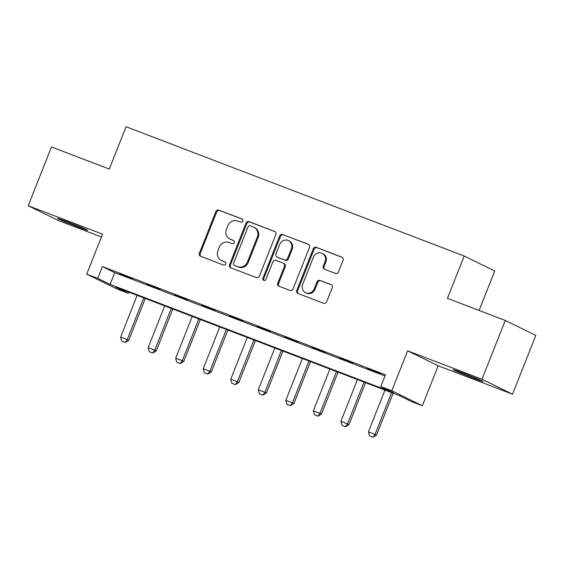 <?xml version="1.0" encoding="UTF-8"?>
<svg xmlns="http://www.w3.org/2000/svg" width="564" height="564" viewBox="0 0 564 564"><rect width="100%" height="100%" fill="white"/><g stroke="black" fill="none" stroke-linecap="round" stroke-linejoin="round"><path stroke-width="0.85" d="M242.774 221.109A1.741 1.621 -63.9 0 0 241.9 218.917L218.924 210.132A2.482 2.312 -63.9 0 0 215.85 211.613L199.402 253.151A2.482 2.312 -63.9 0 0 200.65 256.289L223.626 265.073A1.741 1.621 -63.9 0 0 225.029 261.893A1.741 1.621 -63.9 0 0 224.902 261.837L221.934 260.702A7.945 7.402 -63.9 0 1 221.363 260.455A7.945 7.402 -63.9 0 1 217.937 250.677L219.304 247.208A7.945 7.402 -63.9 0 1 229.153 242.471L232.121 243.606A1.741 1.621 -63.9 0 0 233.524 240.433A1.741 1.621 -63.9 0 0 233.404 240.377L230.429 239.242A7.945 7.402 -63.9 0 1 229.858 238.995A7.945 7.402 -63.9 0 1 226.432 229.21L227.807 225.748A7.945 7.402 -63.9 0 1 237.648 221.01L240.624 222.145A1.741 1.621 -63.9 0 0 242.774 221.109M462.783 372.966A16.194 0.493 -158.4 0 0 453.012 369.589A16.194 0.493 -158.4 0 0 473.351 378.134A16.194 0.493 -158.4 0 0 483.122 381.511A16.194 0.493 -158.4 0 0 462.783 372.966M67.377 221.786A16.194 0.493 -158.4 0 0 57.606 218.416A16.194 0.493 -158.4 0 0 77.945 226.961A16.194 0.493 -158.4 0 0 87.716 230.338A16.194 0.493 -158.4 0 0 67.377 221.786M335.411 273.399A2.482 2.312 -63.9 0 0 338.485 271.918L343.095 260.265A2.482 2.312 -63.9 0 0 341.847 257.128L316.333 247.37A2.482 2.312 -63.9 0 0 313.26 248.858L296.812 290.397A2.482 2.312 -63.9 0 0 298.06 293.527L323.574 303.284A2.482 2.312 -63.9 0 0 326.655 301.803L332.224 287.725A2.482 2.312 -63.9 0 0 330.976 284.594L320.056 280.414A2.482 2.312 -63.9 0 0 316.982 281.901L314.218 288.881A6.641 6.19 -63.9 0 1 305.512 292.631A6.641 6.19 -63.9 0 1 302.649 284.453L313.478 257.106A6.641 6.19 -63.9 0 1 322.178 253.356A6.641 6.19 -63.9 0 1 325.047 261.534L323.243 266.088A2.482 2.312 -63.9 0 0 324.49 269.225L335.411 273.399M380.799 386.573L391.811 390.781L422.358 405.727L411.339 401.519L398.959 395.456L115.895 287.231L128.275 293.294L117.263 289.078L86.722 274.139L97.734 278.348L110.114 284.404L393.186 392.629L380.799 386.573L385.452 374.813L102.387 266.589L97.734 278.348M86.722 274.139L102.549 234.166L28.2 205.74L51.472 146.964L109.296 169.073L126.054 126.752L464.186 256.028L447.435 298.349L505.259 320.458L481.987 379.241L407.638 350.815L391.811 390.781M275.852 234.553A2.482 2.312 -63.9 0 0 274.605 231.416L249.091 221.666A2.482 2.312 -63.9 0 0 246.017 223.147L229.569 264.685A2.482 2.312 -63.9 0 0 230.817 267.822L256.331 277.573A2.482 2.312 -63.9 0 0 259.405 276.092L275.852 234.553M282.712 234.518L308.226 244.275A2.482 2.312 -63.9 0 1 309.474 247.406L293.026 288.951A2.482 2.312 -63.9 0 1 289.952 290.432L279.032 286.258A2.482 2.312 -63.9 0 1 277.784 283.121L284.453 266.271A2.482 2.312 -63.9 0 0 283.206 263.141L275.965 260.371A2.482 2.312 -63.9 0 0 272.884 261.851L265.94 279.392A1.741 1.621 -63.9 0 1 263.663 280.371A1.741 1.621 -63.9 0 1 262.916 278.235L279.638 235.999A2.482 2.312 -63.9 0 1 282.712 234.518L308.748 244.564M505.259 320.458L535.8 335.404L512.528 394.187L481.987 379.241M28.2 205.74L58.741 220.686L101.421 237.007M102.387 266.589L114.774 272.652L385 375.969M119.392 273.73L132.603 278.785L119.462 273.54M146.922 284.256L160.141 289.311L147 284.066M174.459 294.789L187.678 299.837L174.537 294.598M201.997 305.314L215.208 310.369L202.074 305.124M229.527 315.84L242.746 320.895L229.604 315.65M257.064 326.373L270.283 331.421L257.142 326.175M284.601 336.898L297.82 341.953L284.679 336.708M312.139 347.424L325.35 352.479L312.209 347.234M339.669 357.95L352.888 363.004L339.747 357.759M367.206 368.482L380.425 373.53L367.284 368.292M479.097 310.461L494.734 270.974L464.186 256.028M407.638 350.815L438.179 365.761L512.528 394.187M438.179 365.761L422.358 405.727M128.733 292.145L128.275 293.294M114.774 272.652L110.114 284.404M229.858 238.995L230.69 239.397A7.945 7.402 -63.9 0 0 231.254 239.644L230.429 239.242M233.834 240.631L231.254 239.644M221.363 260.455L222.188 260.857A7.945 7.402 -63.9 0 0 222.759 261.111L221.934 260.702M225.339 262.091L222.759 261.111M242.33 219.17L219.756 210.534A2.482 2.312 -63.9 0 0 216.675 212.015L200.227 253.56A2.482 2.312 -63.9 0 0 200.953 256.401M275.126 231.705L249.915 222.068A2.482 2.312 -63.9 0 0 246.842 223.548L230.394 265.087A2.482 2.312 -63.9 0 0 231.12 267.935M250.19 225.804A1.741 1.621 -63.9 0 0 248.033 226.841L233.602 263.303A1.741 1.621 -63.9 0 0 234.476 265.496L237.606 266.694A7.945 7.402 -63.9 0 0 247.455 261.957L257.318 237.035A7.945 7.402 -63.9 0 0 253.892 227.25A7.945 7.402 -63.9 0 0 253.328 227.003L250.19 225.804M235.054 265.785A1.741 1.621 -63.9 0 0 235.301 265.905L234.476 265.496M253.892 227.25L254.716 227.652A7.945 7.402 -63.9 0 1 258.143 237.437L248.28 262.359A7.945 7.402 -63.9 0 1 238.431 267.103L235.301 265.905M283.382 263.219L284.207 263.621A2.482 2.312 -63.9 0 1 285.278 266.68L278.609 283.523A2.482 2.312 -63.9 0 0 279.335 286.371M283.537 234.92A2.482 2.312 -63.9 0 0 280.463 236.401L263.74 278.637A1.741 1.621 -63.9 0 0 264.107 280.512M291.376 248.794A6.641 6.19 -63.9 0 0 288.514 240.617A6.641 6.19 -63.9 0 0 279.807 244.367L275.993 254.004A2.482 2.312 -63.9 0 0 277.241 257.142L284.489 259.905A2.482 2.312 -63.9 0 0 287.562 258.425L291.376 248.794L292.201 249.196A6.641 6.19 -63.9 0 0 289.339 241.018L288.514 240.617M277.065 257.064L277.89 257.466A2.482 2.312 -63.9 0 0 278.066 257.544L277.241 257.142M292.201 249.196L288.387 258.834A2.482 2.312 -63.9 0 1 285.313 260.314L278.066 257.544M322.178 253.356L323.01 253.758A6.641 6.19 -63.9 0 1 325.872 261.936L324.067 266.49A2.482 2.312 -63.9 0 0 324.793 269.338M305.512 292.631L306.337 293.04A6.641 6.19 -63.9 0 0 315.043 289.283L314.218 288.881M331.498 284.876L320.881 280.823A2.482 2.312 -63.9 0 0 317.807 282.303L315.043 289.283M342.369 257.417L317.158 247.779A2.482 2.312 -63.9 0 0 314.085 249.26L297.637 290.798A2.482 2.312 -63.9 0 0 298.363 293.647M137.144 295.36L120.611 337.124L127.217 339.655L143.757 297.884M124.975 342.383L121.669 341.114L125.222 342.503L127.217 339.655L128.705 340.381L145.293 298.476M120.611 337.124L121.669 341.114M125.222 342.503L128.705 340.381M164.681 305.885L148.142 347.657L154.755 350.181L171.287 308.416M152.513 352.909L149.206 351.647L152.759 353.029L154.755 350.181L156.242 350.907L172.831 309.001M148.142 347.657L149.206 351.647M152.759 353.029L156.242 350.907M192.218 316.411L175.679 358.182L182.292 360.706L198.824 318.942M180.043 363.435L176.743 362.173L180.297 363.554L182.292 360.706L183.772 361.432L200.368 319.527M175.679 358.182L176.743 362.173M180.297 363.554L183.772 361.432M219.756 326.944L203.216 368.708L209.822 371.232L226.361 329.468M207.58 373.96L204.274 372.698L207.827 374.087L209.822 371.232L211.31 371.965L227.898 330.06M203.216 368.708L204.274 372.698M207.827 374.087L211.31 371.965M247.286 337.469L230.754 379.234L237.359 381.765L253.899 339.993M235.117 384.493L231.811 383.224L235.364 384.613L237.359 381.765L238.847 382.491L255.436 340.586M230.754 379.234L231.811 383.224M235.364 384.613L238.847 382.491M274.823 347.995L258.284 389.766L264.897 392.29L281.429 350.526M262.655 395.019L259.348 393.757L262.902 395.138L264.897 392.29L266.384 393.016L282.973 351.111M258.284 389.766L259.348 393.757M262.902 395.138L266.384 393.016M302.36 358.528L285.821 400.292L292.434 402.816L308.966 361.052M290.185 405.544L286.886 404.282L290.439 405.664L292.434 402.816L293.914 403.542L310.51 361.644M285.821 400.292L286.886 404.282M290.439 405.664L293.914 403.542M329.898 369.053L313.358 410.818L319.964 413.349L336.504 371.577M317.722 416.077L314.416 414.808L317.969 416.197L319.964 413.349L321.452 414.075L338.04 372.169M313.358 410.818L314.416 414.808M317.969 416.197L321.452 414.075M357.428 379.579L340.896 421.35L347.502 423.874L364.041 382.11M345.26 426.603L341.953 425.341L345.506 426.722L347.502 423.874L348.989 424.6L365.578 382.695M340.896 421.35L341.953 425.341M345.506 426.722L348.989 424.6M384.965 390.105L368.426 431.876L375.039 434.4L391.571 392.636M372.797 437.128L369.49 435.866L373.044 437.248L375.039 434.4L376.526 435.126L393.115 393.221M368.426 431.876L369.49 435.866M373.044 437.248L376.526 435.126M200.227 253.56L199.402 253.151M216.675 212.015L215.85 211.613M219.756 210.534L218.924 210.132M230.394 265.087L229.569 264.685M246.842 223.548L246.017 223.147M249.915 222.068L249.091 221.666M238.431 267.103L237.606 266.694M248.28 262.359L247.455 261.957M258.143 237.437L257.318 237.035M308.578 244.445L308.226 244.275M278.609 283.523L277.784 283.121M285.278 266.68L284.453 266.271M263.74 278.637L262.916 278.235M280.463 236.401L279.638 235.999M285.313 260.314L284.489 259.905M288.387 258.834L287.562 258.425M324.067 266.49L323.243 266.088M325.872 261.936L325.047 261.534M317.807 282.303L316.982 281.901M320.881 280.823L320.056 280.414M297.637 290.798L296.812 290.397M314.085 249.26L313.26 248.858M317.158 247.779L316.333 247.37M342.2 257.297L341.847 257.128M235.174 265.848L234.349 265.447"/></g></svg>
